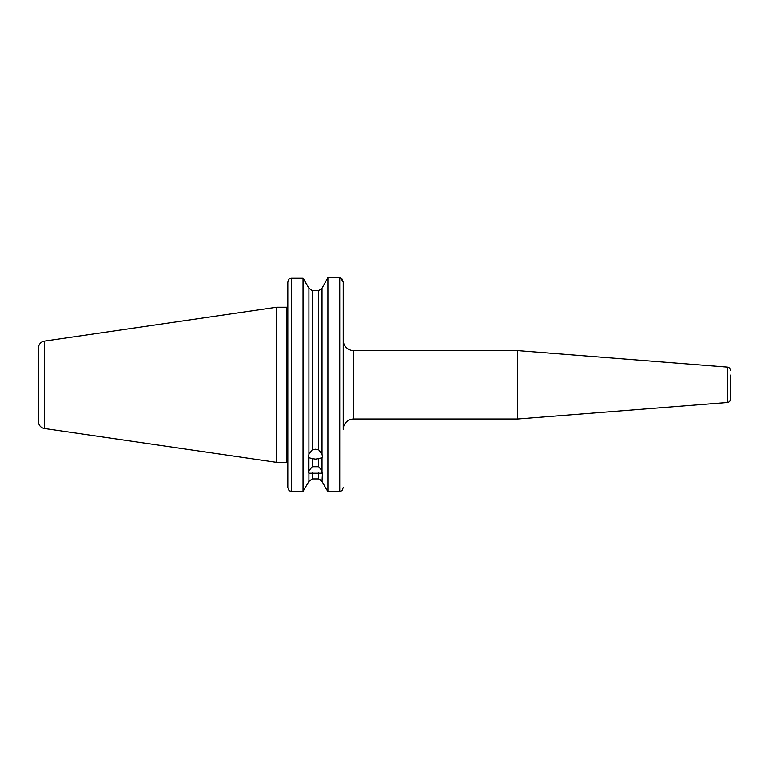 <?xml version="1.0" encoding="UTF-8"?>
<svg xmlns="http://www.w3.org/2000/svg" width="769" height="769" viewBox="0 0 769 769"><rect width="100%" height="100%" fill="white"/><g stroke="black" fill="none" stroke-linecap="round" stroke-linejoin="round"><path stroke-width="1.15" d="M308.917 481.404L303.034 491.372L308.917 481.404L312.224 478.933L308.917 481.404L308.917 470.811L312.224 466.745L318.702 466.745L318.702 458.603L322.009 457.738L322.451 456.575L322.009 454.296L318.702 449.855L318.702 290.672L312.224 290.672L308.917 288.202L312.224 290.672L312.224 449.855L315.463 449.25L318.702 449.855M318.702 458.603L315.463 459.131L312.224 458.603L312.224 466.745M318.702 466.745L322.009 470.811L322.009 473.243L308.917 473.243L308.484 472.704L308.484 456.575L308.917 457.738L312.224 458.603M322.451 472.704L322.009 481.404L318.702 478.933L318.702 472.925M730.55 387.595L730.55 399.034A3.489 3.489 0 0 1 727.33 402.514L517.633 419.018L517.633 350.587L353.692 350.587A10.478 10.478 0 0 1 343.214 340.119M730.55 399.034L730.55 375.08M730.55 382.222L730.55 384.808M44.429 341.09A6.979 6.979 0 0 0 38.45 348.001L38.45 421.604A6.979 6.979 0 0 0 44.429 428.516L276.715 462.39L276.715 307.216L44.429 341.09L44.429 428.516M276.715 462.39L286.424 462.39L286.424 307.216L276.715 307.216M327.892 491.372L339.725 491.372L327.892 491.372L326.335 489.19L327.892 491.372L327.892 277.628L340.427 277.696L343.214 282.05L343.214 429.487A10.478 10.478 0 0 1 353.692 419.018L353.692 350.587M517.633 419.018L353.692 419.018M730.55 370.571A3.489 3.489 0 0 0 727.33 367.092L517.633 350.587M286.424 462.39A1.394 1.394 0 0 1 287.817 463.784L287.817 282.05L289.077 278.887L291.307 278.234L291.307 491.372L303.034 491.372L303.034 278.234L291.307 278.234M286.424 307.216A1.394 1.394 0 0 0 287.596 306.571M322.009 470.811L322.009 457.738M326.335 489.19L322.009 481.404L326.335 489.19M322.009 454.296L322.009 288.202L327.892 277.628M312.224 449.855L308.917 454.296L308.484 456.575M308.917 454.296L308.917 288.202L304.236 279.906M303.034 278.234L308.917 288.202M308.917 470.811L308.917 457.738M318.702 290.672L322.009 288.202L318.702 290.672M326.335 280.416L322.009 288.202M303.736 279.205L304.313 279.906M303.034 491.372L291.307 491.372L289.077 490.728L287.817 487.556L287.817 282.05L289 278.974M320.76 479.635L322.009 481.404M341.955 278.887L343.214 282.05L343.214 309.359M312.224 472.925L312.224 478.933L318.702 478.933M287.817 463.784L287.817 487.556L289.077 490.728L291.307 491.372M341.955 490.728L343.214 487.556L341.955 490.728L339.725 491.372L339.725 277.628M727.33 402.514L727.33 367.092M322.451 455.152L322.451 456.575"/></g></svg>
